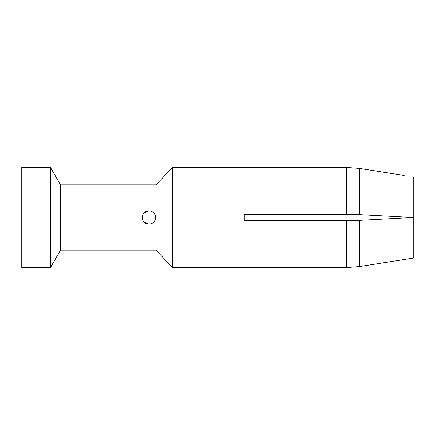 <?xml version="1.0" encoding="UTF-8"?>
<svg xmlns="http://www.w3.org/2000/svg" width="435" height="435" viewBox="0 0 435 435"><rect width="100%" height="100%" fill="white"/><g stroke="black" fill="none" stroke-linecap="round" stroke-linejoin="round"><path stroke-width="0.65" d="M142.332 216.222L142.212 217.641M142.348 218.865L142.762 220.153M143.398 221.312L148.9 224.194C144.79 223.753 142.56 221.524 142.212 217.5C142.571 213.46 144.801 211.231 148.9 210.806L143.931 213.019M150.249 224.058L151.733 223.563M151.945 223.459L152.69 223.014M153.087 222.725L153.751 222.116M154.311 221.437L154.528 221.121M143.751 213.226L143.071 214.216M155.594 217.5C155.219 213.449 152.989 211.22 148.9 210.806C153.011 211.241 155.246 213.476 155.594 217.5C155.235 221.54 153 223.769 148.9 224.194M60.525 184.875L155.926 184.875L155.926 250.125L60.525 250.125L60.525 184.875L50.378 167.306L21.75 167.306L21.75 267.694L50.378 267.694L50.378 167.306M155.926 250.125L172.657 267.694L172.657 167.306L155.926 184.875M172.657 267.694L346.38 267.59L359.544 266.568L346.38 267.59L346.38 220.703L244.274 220.703L244.274 214.297L352.992 214.297L346.38 214.297L346.38 167.41L172.657 167.306M359.544 214.645L413.25 217.5L413.25 258.091L359.544 266.568L359.544 220.355L346.38 220.703L352.992 220.703L413.25 217.5L352.992 214.297L359.544 214.645L359.544 168.432L346.38 167.41L359.544 168.432L404.169 175.463M397.884 218.316L369.663 219.816M413.25 217.5L413.25 176.909M363.742 265.91L365.416 265.644M60.525 250.125L50.378 267.694"/></g></svg>
